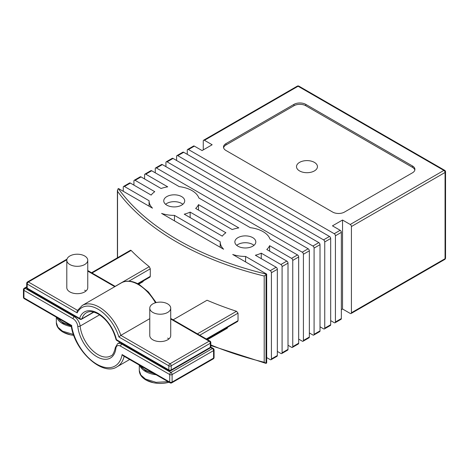 <?xml version="1.0" encoding="UTF-8"?>
<svg xmlns="http://www.w3.org/2000/svg" width="469" height="469" viewBox="0 0 469 469"><rect width="100%" height="100%" fill="white"/><g stroke="black" fill="none" stroke-linecap="round" stroke-linejoin="round"><path stroke-width="0.7" d="M118.37 188.638A274.898 158.71 0 0 0 177.78 239.876A274.898 158.71 0 0 0 266.527 274.172L264.205 276.03A276.575 159.683 180 0 1 176.596 241.928A276.575 159.683 180 0 1 117.531 191.346L117.889 189.019L118.516 188.55L152.489 208.16A25.144 14.516 0 0 1 149.083 200.867A25.144 14.516 0 0 1 149.083 200.72L124.443 186.498A1.677 0.967 -120 0 0 123.605 186.416A1.677 0.967 -120 0 0 123.259 187.184L123.259 191.288M299.568 170.927A10.476 6.05 180 0 1 296.502 166.653A10.476 6.05 180 0 1 302.968 161.066A10.476 6.05 180 0 1 314.382 162.374A10.476 6.05 180 0 1 317.454 166.653A10.476 6.05 180 0 1 310.982 172.24A10.476 6.05 180 0 1 299.568 170.927M252.75 237.648A10.476 6.05 0 0 0 241.33 236.341A10.476 6.05 0 0 0 234.863 241.928A10.476 6.05 0 0 0 237.935 246.202A10.476 6.05 0 0 0 249.35 247.515A10.476 6.05 0 0 0 255.816 241.928A10.476 6.05 0 0 0 252.75 237.648M181.632 196.593A10.476 6.05 0 0 0 170.218 195.28A10.476 6.05 0 0 0 163.751 200.867A10.476 6.05 0 0 0 166.817 205.146A10.476 6.05 0 0 0 178.232 206.454A10.476 6.05 0 0 0 184.704 200.867A10.476 6.05 0 0 0 181.632 196.593M197.42 333.852L236.511 311.281A276.575 159.683 180 0 1 207.052 300.23L173.125 319.823M236.511 311.281L238.029 313.14L199.794 335.218M206.313 338.981L238.029 320.667L238.029 313.14M238.029 320.667L237.584 321.494L206.8 339.263M206.993 339.374L227.664 327.221M227.664 327.444L227.236 328.259L207.486 339.662M138.167 283.921L143.309 280.943M143.309 280.954L143.027 281.681L138.672 284.196M91.561 272.729L130.54 250.229L131.144 250.446L92.053 273.017M115.163 286.36L149.271 266.668A276.575 159.683 180 0 1 131.144 250.446M149.271 266.668L150.279 268.825L128.911 281.16M137.64 283.651L150.279 276.352L150.279 268.825M150.279 276.352L149.986 277.085L138.156 283.915M123.605 186.416L129.532 182.992A1.677 0.967 60 0 1 130.37 183.074L151.165 195.081A25.144 14.516 0 0 1 154.758 191.68L135.113 180.336A1.677 0.967 -120 0 0 134.275 180.254L140.202 176.836A1.677 0.967 60 0 1 141.04 176.919L161.084 188.491A25.144 14.516 0 0 1 167.72 186.844L145.777 174.181A1.677 0.967 -120 0 0 144.939 174.099A1.677 0.967 -120 0 0 144.593 174.867L144.593 178.97M134.275 180.254A1.677 0.967 -120 0 0 133.929 181.022L133.929 185.132M144.939 174.099L150.866 170.675A1.677 0.967 60 0 1 151.704 170.757L179.211 186.639A25.144 14.516 0 0 1 198.868 197.988L250.329 227.7A25.144 14.516 0 0 1 269.986 239.049L297.493 254.931A1.677 0.967 60 0 1 298.677 256.983L298.677 343.208A1.677 0.967 60 0 1 298.331 343.97L292.404 347.394A1.677 0.967 -120 0 0 292.75 346.626L298.677 343.208M198.51 204.625A25.144 14.516 0 0 1 195.661 208.453L232.202 229.552A25.144 14.516 0 0 1 238.832 227.905L198.51 204.625L198.51 210.1M190.138 212.105A25.144 14.516 0 0 1 184.247 214.181L222.283 236.142A25.144 14.516 0 0 1 225.876 232.741L190.138 212.105L190.138 217.581M174.474 215.382A25.144 14.516 0 0 1 161.588 213.418L223.602 249.221A25.144 14.516 0 0 1 220.196 241.928A25.144 14.516 0 0 1 220.201 241.781L174.474 215.382L174.474 220.858M298.677 256.983L292.75 260.401A1.677 0.967 -120 0 0 291.566 258.349L269.628 245.686A25.144 14.516 0 0 1 266.779 249.514L286.823 261.086A1.677 0.967 60 0 1 288.013 263.138L288.013 349.364A1.677 0.967 60 0 1 287.661 350.132L281.74 353.556A1.677 0.967 -120 0 0 282.086 352.788L288.013 349.364M288.013 263.138L282.086 266.562A1.677 0.967 -120 0 0 280.902 264.51L261.251 253.166A25.144 14.516 0 0 1 255.365 255.242L276.159 267.248A1.677 0.967 60 0 1 277.343 269.3L277.343 355.525A1.677 0.967 60 0 1 276.997 356.288L271.07 359.711A1.677 0.967 -120 0 0 271.416 358.943L277.343 355.525M277.343 269.3L271.416 272.718A1.677 0.967 -120 0 0 270.232 270.666L245.592 256.443A25.144 14.516 0 0 1 232.706 254.479L266.673 274.089L266.673 363.053L266.046 363.311L264.205 362.25L264.205 276.03M309.347 250.821L303.42 254.245A1.677 0.967 -120 0 0 302.235 252.193L156.447 168.019A1.677 0.967 -120 0 0 155.608 167.937L161.535 164.519A1.677 0.967 60 0 1 162.374 164.601L308.162 248.769A1.677 0.967 60 0 1 309.347 250.821L309.347 337.047A1.677 0.967 60 0 1 309.001 337.815L303.074 341.239A1.677 0.967 -120 0 0 303.42 340.471L309.347 337.047M320.01 244.666L314.089 248.083A1.677 0.967 -120 0 0 312.899 246.032L167.116 161.864A1.677 0.967 -120 0 0 166.278 161.782L172.199 158.358A1.677 0.967 60 0 1 173.038 158.44L318.826 242.614A1.677 0.967 60 0 1 320.01 244.666L320.01 330.885A1.677 0.967 60 0 1 319.665 331.653L313.738 335.077A1.677 0.967 -120 0 0 314.089 334.309L320.01 330.885M330.68 238.504L324.753 241.928A1.677 0.967 -120 0 0 323.569 239.876L177.78 155.702A1.677 0.967 -120 0 0 176.942 155.62L182.869 152.196A1.677 0.967 60 0 1 183.707 152.284L329.496 236.452A1.677 0.967 60 0 1 330.68 238.504L330.68 324.73A1.677 0.967 60 0 1 330.334 325.498L324.407 328.916A1.677 0.967 -120 0 0 324.753 328.153L330.68 324.73M305.788 104.382A8.383 4.837 0 0 0 293.94 104.382L225.958 143.625A8.383 4.837 0 0 0 223.502 147.049A8.383 4.837 0 0 0 225.958 150.473L332.632 212.058A8.383 4.837 0 0 0 344.486 212.058L412.462 172.809A8.383 4.837 0 0 0 414.918 169.391A8.383 4.837 0 0 0 412.462 165.967L305.788 104.382L305.788 105.748A8.383 4.837 0 0 0 293.94 105.748L225.958 144.997A8.383 4.837 0 0 0 223.59 147.735M350.237 224.475L342.534 220.031L342.534 308.989L350.237 313.439A1.677 0.967 -120 0 0 351.076 313.521A1.677 0.967 -120 0 0 351.422 312.753L445.058 258.695L445.058 172.469L351.422 226.527A1.677 0.967 -120 0 0 350.237 224.475L443.873 170.417L298.085 86.249L204.449 140.307L212.152 144.757L202.08 150.572L194.377 146.123L188.45 149.547A1.677 0.967 -120 0 0 187.612 149.464A1.677 0.967 -120 0 0 187.266 150.227L187.266 154.336M342.534 220.031L332.457 225.847L340.166 230.291A1.677 0.967 60 0 1 341.35 232.348L335.423 235.766A1.677 0.967 -120 0 0 334.239 233.714L188.45 149.547M342.534 308.989L341.35 309.675M335.423 235.766L335.423 321.992A1.677 0.967 -120 0 1 335.077 322.76A1.677 0.967 -120 0 1 334.239 322.678L330.68 320.626M324.407 328.916A1.677 0.967 -120 0 1 323.569 328.833L320.01 326.782M313.738 335.077A1.677 0.967 -120 0 1 312.899 334.995L309.347 332.943M303.074 341.239A1.677 0.967 -120 0 1 302.235 341.151L298.677 339.099M292.404 347.394A1.677 0.967 -120 0 1 291.566 347.312L288.013 345.26M281.74 353.556A1.677 0.967 -120 0 1 280.902 353.468L277.343 351.416M271.07 359.711A1.677 0.967 -120 0 1 270.232 359.629L266.673 357.577M271.416 272.718L271.416 358.943M282.086 266.562L282.086 352.788M292.75 260.401L292.75 346.626M303.42 254.245L303.42 340.471M314.089 248.083L314.089 334.309M324.753 241.928L324.753 328.153M341.35 232.348L341.35 318.568A1.677 0.967 60 0 1 340.998 319.336L335.077 322.76M351.422 226.527L351.422 312.753M204.449 140.307A1.677 0.967 -120 0 0 203.61 140.225A1.677 0.967 -120 0 0 203.265 140.993L203.265 149.887M187.612 149.464L193.539 146.041A1.677 0.967 60 0 1 194.377 146.123M176.942 155.62A1.677 0.967 -120 0 0 176.596 156.388L176.596 160.492M166.278 161.782A1.677 0.967 -120 0 0 165.926 162.55L165.926 166.653M155.608 167.937A1.677 0.967 -120 0 0 155.262 168.705L155.262 172.809M269.628 245.686L269.628 251.155M261.251 253.166L261.251 258.642M245.592 256.443L245.592 261.919M414.836 170.077A8.383 4.837 0 0 0 412.462 167.339L305.788 105.748M167.656 338.102A10.476 6.05 180 0 1 168.887 338.958M84.684 290.2A10.476 6.05 180 0 1 85.915 291.056M71.546 325.386A36.383 21.005 -120 0 0 96.837 364.22A36.383 21.005 -120 0 0 122.122 354.582L169.731 382.071L169.731 374.543L120.603 346.181A6.707 3.869 -120 0 0 115.896 348.262A27.167 15.682 60 0 1 96.837 356.692A27.167 15.682 60 0 1 77.772 326.248A6.707 3.869 -120 0 0 73.07 318.732L23.942 290.37L23.942 297.897L71.546 325.386C71.018 325.826 71.089 325.867 71.769 325.509M124.156 356.329A38.059 21.973 60 0 1 117.051 366.787C102.729 376.677 74.577 351.117 71.2 325.744L24.288 298.665A1.677 0.967 120 0 1 23.942 297.897A1.677 0.967 180 0 1 23.45 297.217A1.677 1.677 0 0 0 24.288 298.665M122.122 354.582L123.154 355.748L170.077 382.839A1.677 0.967 -60 0 1 169.731 382.071A1.677 0.967 180 0 0 172.1 382.071L213.583 358.117L213.583 350.589L172.1 374.543L172.1 382.071A1.677 0.967 60 0 1 171.754 382.839L213.237 358.885A1.677 0.967 -120 0 0 213.583 358.117A1.677 0.967 -0 0 0 214.075 357.437A1.677 1.677 0 0 1 213.237 358.885M265.689 363.287L266.046 363.311L266.046 274.553M77.151 312.882L27.202 284.044L27.202 288.148L79.619 318.41A1.677 1.208 -162.7 0 0 81.934 318.779A25.531 14.738 -120 0 1 86.443 312.717C89.309 310.929 93.284 311.381 98.367 314.066C107.026 319.618 112.894 328.048 115.972 339.351A1.677 0.645 -12.9 0 0 116.423 339.662L168.84 369.924L168.84 365.814L118.892 336.976A32.238 18.613 -120 0 0 98.021 309.188A32.238 18.613 -120 0 0 77.151 312.882L77.139 310.859L82.251 305.46A33.909 19.581 60 0 1 99.205 307.136A33.909 19.581 60 0 1 120.838 335.364L170.024 363.762L209.139 341.18L170.722 319.002M66.803 260.26L66.803 287.632A10.476 6.05 0 0 0 73.27 293.225A10.476 6.05 0 0 0 84.684 291.911A10.476 6.05 0 0 0 87.756 287.632L87.756 260.26A10.476 6.05 180 0 1 81.289 265.853A10.476 6.05 180 0 1 69.869 264.539A10.476 6.05 180 0 1 66.803 260.26A10.476 6.05 180 0 1 73.27 254.673A10.476 6.05 180 0 1 84.684 255.986A10.476 6.05 180 0 1 87.756 260.26M149.769 308.162L149.769 335.534A10.476 6.05 0 0 0 156.236 341.121A10.476 6.05 0 0 0 167.656 339.814A10.476 6.05 0 0 0 170.722 335.534L170.722 308.162A10.476 6.05 180 0 1 164.256 313.749A10.476 6.05 180 0 1 152.841 312.442A10.476 6.05 180 0 1 149.769 308.162A10.476 6.05 180 0 1 156.236 302.575A10.476 6.05 180 0 1 167.656 303.889A10.476 6.05 180 0 1 170.722 308.162M149.769 318.662L120.838 335.364L118.892 336.976M156.095 374.766A20.953 12.094 180 0 1 145.431 371.46A20.953 12.094 180 0 1 139.709 365.304M236.704 245.346A10.476 6.05 180 0 1 237.935 244.496A10.476 6.05 180 0 1 253.981 245.346M165.586 204.291A10.476 6.05 180 0 1 181.632 203.435A10.476 6.05 180 0 1 182.863 204.291M71.352 326.612A20.953 12.094 180 0 1 62.465 323.563A20.953 12.094 180 0 1 56.737 317.402M57.974 318.117A20.953 12.094 0 0 0 62.729 322.344A20.953 12.094 0 0 0 70.051 325.087M140.413 365.709A20.953 12.094 0 0 0 145.167 369.941A20.953 12.094 0 0 0 152.495 372.685M210.816 344.932A276.575 159.683 0 0 0 264.205 362.25M117.531 191.346L117.531 257.739M162.374 164.601L156.447 168.019M302.235 252.193L308.162 248.769M173.038 158.44L167.116 161.864M312.899 246.032L318.826 242.614M183.707 152.284L177.78 155.702M323.569 239.876L329.496 236.452M334.239 233.714L340.166 230.291M270.232 270.666L276.159 267.248M280.902 264.51L286.823 261.086M291.566 258.349L297.493 254.931M151.704 170.757L145.777 174.181M141.04 176.919L135.113 180.336M130.37 183.074L124.443 186.498M335.423 321.992L341.35 318.568M293.94 105.748L293.94 104.382M412.462 167.339L412.462 165.967M225.958 144.997L225.958 143.625M115.896 348.262A1.677 1.079 6.6 0 1 115.415 347.382L117.596 343.713A8.383 4.837 60 0 1 121.788 344.123L122.479 343.724M120.603 346.181A1.677 0.967 120 0 1 121.788 344.123L170.915 372.492L212.398 348.537L210.593 347.494M26.71 287.403L25.127 288.318L74.254 316.681L74.946 316.282M73.07 318.732A1.677 0.967 -60 0 1 74.254 316.681A8.383 4.837 60 0 1 80.135 326.072A25.49 14.715 -120 0 0 92.17 350.132A25.49 14.715 -120 0 0 110.766 355.901C112.537 355.695 114.084 352.858 115.415 347.382M77.772 326.248A1.677 0.838 174.2 0 0 80.135 326.072L99.61 314.828M24.288 288.236A1.677 1.677 0 0 0 23.45 289.69A1.677 0.967 180 0 0 23.942 290.37A1.677 0.967 -60 0 1 25.127 288.318A1.677 0.967 -120 0 0 24.288 288.236L26.71 286.84M214.075 349.909A1.677 1.677 0 0 0 213.237 348.455A1.677 0.967 120 0 0 212.398 348.537A1.677 0.967 -120 0 1 213.583 350.589A1.677 0.967 0 0 0 214.075 349.909L214.075 357.437M170.915 372.492A1.677 0.967 120 0 0 169.731 374.543A1.677 0.967 180 0 0 172.1 374.543A1.677 0.967 -120 0 0 170.915 372.492M297.246 86.161A1.677 0.967 60 0 1 298.085 86.249A1.677 0.967 120 0 1 298.923 86.161A1.677 1.677 0 0 0 297.246 86.161L203.61 140.225M443.873 170.417A1.677 0.967 60 0 1 445.058 172.469A1.677 0.967 180 0 0 445.55 171.783A1.677 1.677 0 0 0 444.712 170.335A1.677 0.967 120 0 0 443.873 170.417M445.55 258.009A1.677 0.967 180 0 1 445.058 258.695A1.677 0.967 -120 0 1 444.712 259.463A1.677 1.677 0 0 0 445.55 258.009L445.55 171.783M155.462 302.781A33.909 19.581 -120 0 0 138.32 284.554A33.909 19.581 -120 0 0 121.365 282.877C126.407 280.128 132.334 280.655 139.158 284.472L148.415 291.976L156.171 302.593M93.577 312.055L81.934 318.779A1.677 0.967 60 0 1 81.641 319.178A1.677 1.677 0 0 1 79.965 319.178A1.677 0.967 -60 0 1 79.619 318.41A27.208 15.706 60 0 1 98.021 313.298A27.208 15.706 60 0 1 116.423 339.662A1.677 0.967 -60 0 0 116.769 340.43L169.186 370.692A1.677 0.967 -60 0 1 168.84 369.924A1.677 0.967 0 0 0 171.208 369.924L210.323 347.341L210.323 343.232L171.208 365.814L171.208 369.924A1.677 0.967 60 0 1 170.863 370.692A1.677 1.677 0 0 1 169.186 370.692M114.758 286.688L87.756 271.1M66.833 259.791L28.386 281.986L77.444 310.314M168.84 365.814A1.677 0.967 0 0 0 171.208 365.814A1.677 0.967 60 0 0 170.024 363.762A1.677 0.967 -60 0 0 168.84 365.814M209.977 348.109A1.677 1.677 0 0 0 210.816 346.655A1.677 0.967 0 0 1 210.323 347.341A1.677 0.967 60 0 1 209.977 348.109L170.863 370.692M209.977 341.098A1.677 0.967 -60 0 0 209.139 341.18A1.677 0.967 60 0 1 210.323 343.232A1.677 0.967 0 0 0 210.816 342.552A1.677 1.677 0 0 0 209.977 341.098L170.722 318.433M27.202 284.044A1.677 0.967 -60 0 1 28.386 281.986A1.677 0.967 60 0 0 27.548 281.904A1.677 1.677 0 0 0 26.71 283.358A1.677 0.967 0 0 0 27.202 284.044M79.965 319.178L27.548 288.916A1.677 0.967 -60 0 1 27.202 288.148A1.677 0.967 180 0 1 26.71 287.462L26.71 283.358M27.548 281.904L66.662 259.322A1.677 0.967 60 0 1 66.95 259.246M168.09 381.69L156.066 382.323L145.431 379.022L140.888 375.1L139.293 370.469C139.357 374.198 141.544 377.357 145.847 379.943L153.381 382.722A20.149 11.631 180 0 1 146 380.007M169.057 382.247A20.149 11.631 180 0 1 167.111 382.722A20.149 11.631 180 0 1 153.381 382.722A33.522 33.522 0 0 0 167.111 382.722L169.057 382.247M73.457 334.461L62.465 331.12L57.922 327.198L56.327 322.566C56.391 326.295 58.578 329.455 62.881 332.046L70.414 334.819A20.149 11.631 180 0 1 63.028 332.111M73.768 335.335A20.149 11.631 180 0 1 70.414 334.819A33.522 33.522 0 0 0 73.768 335.347M71.247 326.019L63.075 323.112L57.693 317.953M220.196 247.257L220.196 241.928M149.083 206.196L149.083 200.867M117.051 366.787L129.667 359.506M117.596 343.713L120.029 342.306M213.237 348.455L210.774 347.031M23.45 289.69L23.45 297.217M170.077 382.839A1.677 1.677 0 0 0 171.754 382.839M154.289 373.723L145.49 370.692L140.131 365.55M117.397 190.437L117.397 257.815M210.816 345.553L265.636 363.276M298.923 86.161L444.712 170.335M351.076 313.521L444.712 259.463M121.365 282.877L82.251 305.46M115.972 339.351A1.677 1.677 0 0 0 116.769 340.43M210.816 346.655L210.816 342.552M93.853 312.131L81.641 319.178M26.71 287.462A1.677 1.677 0 0 0 27.548 288.916M115.245 286.407L87.756 270.537M66.967 259.187A1.677 1.677 0 0 0 66.662 259.322M139.293 365.064L139.293 370.469M56.327 317.161L56.327 322.566"/></g></svg>

